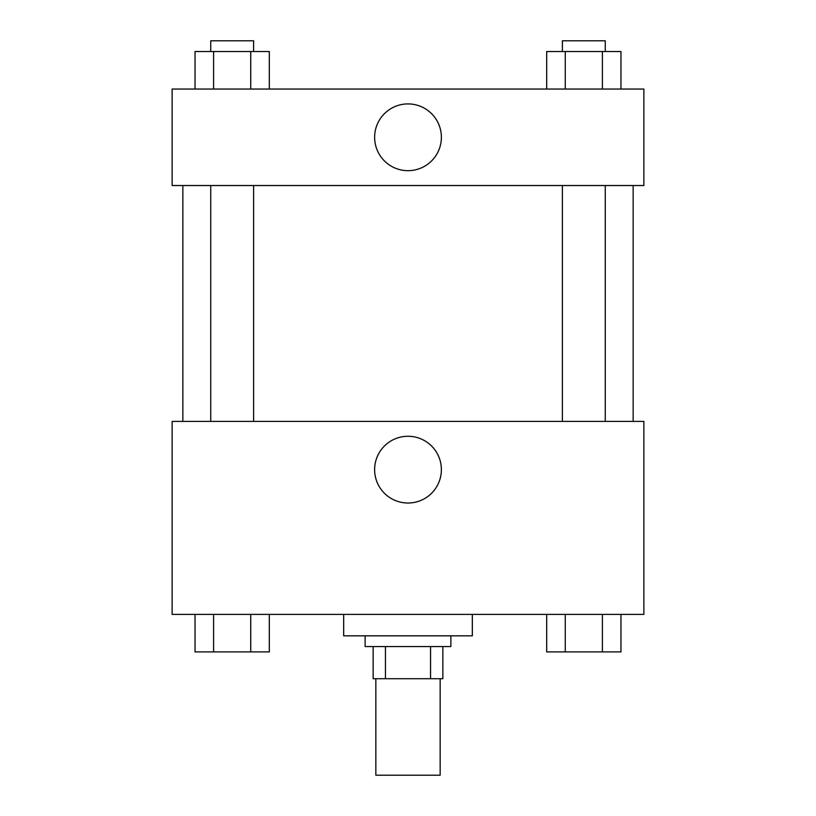 <?xml version="1.0" encoding="UTF-8"?>
<svg xmlns="http://www.w3.org/2000/svg" width="816" height="816" viewBox="0 0 816 816"><rect width="100%" height="100%" fill="white"/><g stroke="black" fill="none" stroke-linecap="round" stroke-linejoin="round"><path stroke-width="1.22" d="M375.839 678.708L375.839 775.2L440.161 775.2L440.161 678.708M430.562 646.547L430.562 678.708L373.157 678.708L373.157 646.547M430.562 678.708L442.843 678.708L442.843 646.547L442.843 678.708M450.881 635.827L450.881 646.547L365.119 646.547L365.119 635.827M385.438 646.547L385.438 678.708M343.669 614.387L343.669 635.827L472.331 635.827L472.331 614.387M643.865 614.387L172.135 614.387L172.135 421.403L643.865 421.403L643.865 614.387M408 503.023A33.385 33.385 0 0 1 379.093 452.951A33.385 33.385 0 0 1 436.907 452.951A33.385 33.385 0 0 1 408 503.023M633.145 185.538L633.145 421.403M562.387 421.403L562.387 185.538M253.613 185.538L253.613 421.403M643.865 185.538L172.135 185.538L172.135 89.046L643.865 89.046L643.865 185.538M441.385 137.292A33.385 33.385 0 0 1 391.313 166.199A33.385 33.385 0 0 1 391.313 108.385A33.385 33.385 0 0 1 441.385 137.292M620.966 89.046L620.966 51.52L546.689 51.52L546.689 89.046M602.402 51.52L602.402 89.046M565.253 51.52L565.253 89.046M562.387 51.52L562.387 40.8L605.268 40.8L605.268 51.52M269.311 89.046L269.311 51.52L195.034 51.52L195.034 89.046M250.747 51.52L250.747 89.046M213.598 51.52L213.598 89.046M210.732 51.52L210.732 40.8L253.613 40.8L253.613 51.52M620.966 614.387L620.966 651.902L546.689 651.902L546.689 614.387M602.402 614.387L602.402 651.902M565.253 614.387L565.253 651.902M605.268 651.902L562.387 651.902M269.311 614.387L269.311 651.902L195.034 651.902L195.034 614.387M250.747 614.387L250.747 651.902M213.598 614.387L213.598 651.902M253.613 651.902L210.732 651.902M182.855 185.538L182.855 421.403M605.268 421.403L605.268 185.538M210.732 185.538L210.732 421.403"/></g></svg>
